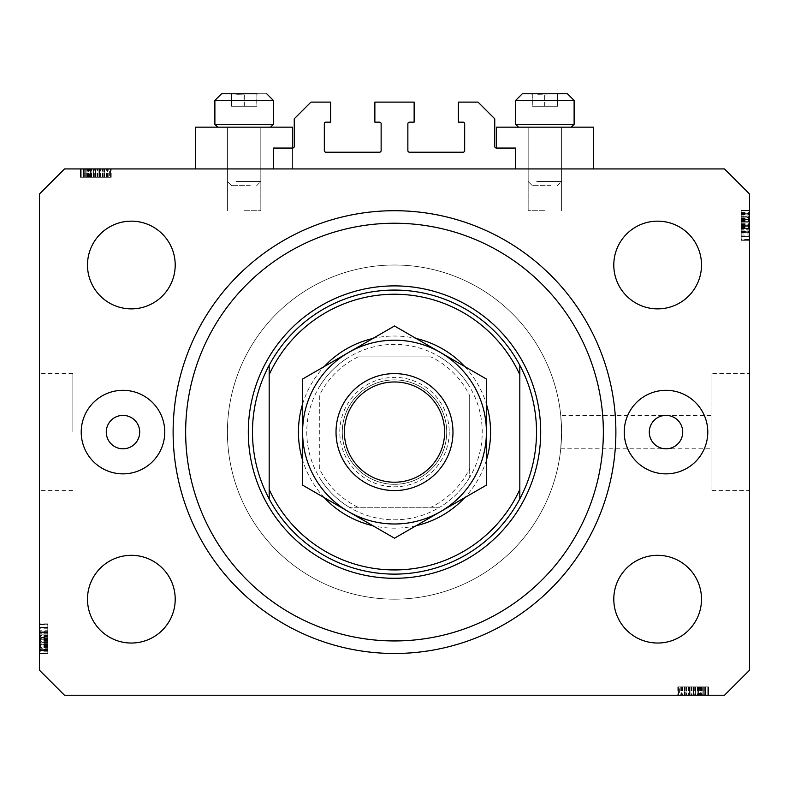 <?xml version="1.0" encoding="UTF-8"?>
<svg xmlns="http://www.w3.org/2000/svg" width="789" height="789" viewBox="0 0 789 789"><rect width="100%" height="100%" fill="white"/><g stroke="black" fill="none" stroke-linecap="round" stroke-linejoin="round"><path stroke-width="0.59" stroke-dasharray="3.94 2.96" d="M273.369 148.056L273.369 168.935L515.631 168.935L515.631 148.056L496.419 148.056A1.667 1.667 0 0 1 494.752 146.379L494.752 118.814L478.045 102.106L458.409 102.106L458.409 122.157L463.005 122.157A1.667 1.667 0 0 1 464.672 123.824L464.672 150.561A1.667 1.667 0 0 1 463.005 152.228L409.54 152.228A1.667 1.667 0 0 1 407.864 150.561L407.864 123.824A1.667 1.667 0 0 1 409.54 122.157L414.136 122.157L414.136 102.106L374.864 102.106L374.864 122.157L379.46 122.157A1.667 1.667 0 0 1 381.136 123.824L381.136 150.561A1.667 1.667 0 0 1 379.46 152.228L325.995 152.228A1.667 1.667 0 0 1 324.328 150.561L324.328 123.824A1.667 1.667 0 0 1 325.995 122.157L330.591 122.157L330.591 102.106L310.955 102.106L294.248 118.814L294.248 146.379A1.667 1.667 0 0 1 292.581 148.056L273.369 148.056M273.369 168.935L515.631 168.935M496.419 148.056L496.419 127.167L593.328 127.167L544.874 127.167L593.328 127.167L593.328 168.935L496.419 168.935L593.328 168.935M544.874 210.712L528.166 210.712L544.874 210.712M292.581 148.056L292.581 168.935L244.126 168.935L292.581 168.935L292.581 127.167L195.672 127.167L260.834 127.167L195.672 127.167L195.672 168.935L292.581 168.935L195.672 168.935M244.126 210.712L260.834 210.712L244.126 210.712M560.742 415.389L561.581 432.096A167.081 167.081 0 0 0 394.5 265.015A167.081 167.081 0 0 0 227.419 432.096A167.081 167.081 0 0 0 394.5 599.176A167.081 167.081 0 0 0 561.581 432.096A167.081 167.081 0 0 0 394.5 265.015A167.081 167.081 0 0 0 227.419 432.096A167.081 167.081 0 0 0 394.5 599.176A167.081 167.081 0 0 0 561.581 432.096L560.742 448.803L561.581 432.096L560.742 415.389L711.954 415.389L711.954 448.803L711.954 415.389M560.742 448.803L711.954 448.803M711.954 373.611L711.954 490.571L711.954 373.611L749.55 373.611L749.55 490.571L749.55 373.611M711.954 490.571L749.55 490.571M39.45 432.096L39.45 373.611L39.45 432.096M72.864 432.096L72.864 373.611L72.864 432.096M106.278 432.096A16.707 16.707 0 0 0 122.995 448.803A16.707 16.707 0 0 0 139.702 432.096A16.707 16.707 0 0 0 122.995 415.389A16.707 16.707 0 0 0 106.278 432.096M649.298 432.096A16.707 16.707 0 0 0 666.005 448.803A16.707 16.707 0 0 0 682.722 432.096A16.707 16.707 0 0 0 666.005 415.389A16.707 16.707 0 0 0 649.298 432.096M707.782 432.096A41.768 41.768 0 0 1 666.005 473.864A41.768 41.768 0 0 1 624.237 432.096A41.768 41.768 0 0 1 666.005 390.318A41.768 41.768 0 0 1 707.782 432.096M81.218 432.096A41.768 41.768 0 0 0 122.995 473.864A41.768 41.768 0 0 0 164.763 432.096A41.768 41.768 0 0 0 122.995 390.318A41.768 41.768 0 0 0 81.218 432.096M173.116 432.096A221.384 221.384 0 0 0 394.5 653.479A221.384 221.384 0 0 0 615.884 432.096A221.384 221.384 0 0 0 394.5 210.712A221.384 221.384 0 0 0 173.116 432.096A221.384 221.384 0 0 1 394.5 210.712A221.384 221.384 0 0 1 615.884 432.096A221.384 221.384 0 0 1 394.5 653.479A221.384 221.384 0 0 1 173.116 432.096A221.384 221.384 0 0 1 394.5 210.712A221.384 221.384 0 0 1 615.884 432.096A221.384 221.384 0 0 1 394.5 653.479A221.384 221.384 0 0 1 173.116 432.096M175.207 599.176A43.859 43.859 0 0 1 131.349 643.035A43.859 43.859 0 0 1 87.49 599.176A43.859 43.859 0 0 1 131.349 555.318A43.859 43.859 0 0 1 175.207 599.176M701.51 599.176A43.859 43.859 0 0 1 657.651 643.035A43.859 43.859 0 0 1 613.793 599.176A43.859 43.859 0 0 1 657.651 555.318A43.859 43.859 0 0 1 701.51 599.176M701.51 265.015A43.859 43.859 0 0 1 657.651 308.874A43.859 43.859 0 0 1 613.793 265.015A43.859 43.859 0 0 1 657.651 221.157A43.859 43.859 0 0 1 701.51 265.015M175.207 265.015A43.859 43.859 0 0 1 131.349 308.874A43.859 43.859 0 0 1 87.49 265.015A43.859 43.859 0 0 1 131.349 221.157A43.859 43.859 0 0 1 175.207 265.015M684.822 695.247L707.782 695.247L678.54 695.247L707.782 695.247L684.822 695.247L684.822 686.894L707.782 686.894L707.782 695.247L677.79 695.247L708.532 695.247L677.79 695.247L708.532 695.247L677.79 695.247L708.532 695.247L678.54 695.247L707.782 695.247L678.54 695.247L707.782 695.247L678.54 695.247L707.782 695.247L698.403 695.247L707.782 695.247L707.782 686.894L686.41 686.894L686.41 695.247L686.41 686.894L689.556 686.894L689.556 695.247L689.556 686.894L697.151 686.894L697.151 695.247L708.157 695.247L697.151 695.247L697.151 686.894L708.157 686.894L708.157 695.247L686.035 695.247L708.157 695.247L708.157 686.894L705.721 686.894L705.721 695.247L705.721 686.894L703.285 686.894L703.285 695.247L703.285 686.894L708.157 686.894L689.576 686.894L689.576 695.247M64.511 695.247L724.489 695.247L749.55 670.186L749.55 194.005L724.489 168.935L64.511 168.935L39.45 194.005L39.45 670.186L64.511 695.247M689.576 686.894L708.157 686.894L703.285 686.894L708.157 686.894L703.285 686.894L705.721 686.894L703.285 686.894L705.534 686.894L705.534 695.247L678.54 695.247L708.532 695.247L680.789 695.247L705.534 695.247L680.789 695.247L705.534 695.247L705.534 686.894L697.17 686.894L705.534 686.894L705.534 695.247L705.534 686.894L702.092 686.894L702.092 695.247M104.178 168.935L81.218 168.935L110.46 168.935L81.218 168.935L104.178 168.935L104.178 177.288L81.218 177.288L81.218 168.935L111.21 168.935L80.468 168.935L111.21 168.935L80.468 168.935L111.21 168.935L80.468 168.935L110.46 168.935L81.218 168.935L110.46 168.935L81.218 168.935L110.46 168.935L81.218 168.935L90.597 168.935L81.218 168.935L81.218 177.288L102.59 177.288L102.59 168.935L102.59 177.288L99.444 177.288L99.444 168.935L99.444 177.288L91.849 177.288L91.849 168.935L80.843 168.935L91.849 168.935L91.849 177.288L80.843 177.288L80.843 168.935L102.965 168.935L80.843 168.935L80.843 177.288L83.279 177.288L83.279 168.935L83.279 177.288L85.715 177.288L85.715 168.935L85.715 177.288L80.843 177.288L99.424 177.288L99.424 168.935M99.424 177.288L80.843 177.288L85.715 177.288L80.843 177.288L85.715 177.288L83.279 177.288L85.715 177.288L83.466 177.288L83.466 168.935L110.46 168.935L80.468 168.935L108.211 168.935L83.466 168.935L108.211 168.935L83.466 168.935L83.466 177.288L91.83 177.288L83.466 177.288L83.466 168.935L83.466 177.288L86.908 177.288L86.908 168.935M749.55 233.988L749.55 210.712L749.55 239.945L749.55 210.712L749.55 233.988L741.196 233.988L741.196 210.712L749.55 210.712L749.55 240.329L749.55 210.328L749.55 240.329L749.55 210.328L749.55 240.329L749.55 210.328L749.55 239.945L749.55 210.712L749.55 239.945L749.55 239.412L741.196 239.412L741.196 225.486L749.55 225.486M741.196 217.547L741.196 232.351L741.196 210.328L741.196 217.162L749.55 217.192L749.55 210.328L749.55 232.351L749.55 217.192L741.196 217.162L749.55 217.547M741.196 228.179L741.196 210.712L741.196 239.945L741.196 219.293L749.55 219.273L749.55 210.712L749.55 239.945L749.55 214.125L749.55 236.532L749.55 214.125L749.55 219.273L741.196 219.293L741.196 210.712L749.55 210.712L749.55 239.945L749.55 210.328L749.55 239.945L741.196 239.945L749.55 239.945L741.196 239.945L741.196 210.712L741.196 214.884L749.55 214.884L741.196 214.884L741.196 210.712L749.55 210.712L741.196 210.712L741.196 214.884L749.55 214.884L741.196 214.884L741.196 210.712L749.55 210.712L741.196 210.712L741.196 231.976L749.55 231.976L741.196 231.976L741.196 228.583L749.55 228.583L741.196 228.554L741.196 232.351L749.55 232.351L741.196 232.351L741.196 231.216L749.55 231.216L741.196 231.216L741.196 228.179L749.55 228.179M39.45 630.204L39.45 653.479L39.45 624.237L39.45 653.479L39.45 630.204L47.804 630.204L47.804 653.479L39.45 653.479L39.45 623.862L39.45 653.854L39.45 623.862L39.45 653.854L39.45 623.862L39.45 653.854L39.45 624.237L39.45 653.479L39.45 624.237L39.45 624.78L47.804 624.78L47.804 638.696L39.45 638.696M39.45 647L39.45 631.831L39.45 647L47.804 647L47.804 653.854L39.45 653.854L39.45 624.237L39.45 653.479L39.45 624.237L39.45 653.479L47.804 653.479L47.804 649.298L39.45 649.298L47.804 649.298L47.804 653.479L39.45 653.479L47.804 653.479L47.804 649.298L39.45 649.298L47.804 649.298L47.804 653.479L39.45 653.479L47.804 653.479L47.804 632.216L39.45 632.216L47.804 632.216L47.804 635.609L39.45 635.609M47.804 635.609L47.804 653.479L47.804 624.237L39.45 624.237L39.45 653.854L47.804 653.854L47.804 642.848L39.45 642.848L39.45 634.869L39.45 650.817L39.45 642.838L47.804 642.838L47.804 631.831L39.45 631.831L47.804 631.831L47.804 642.621L39.45 642.621M47.804 642.621L47.804 653.854L47.804 647.019L39.45 647.019M47.804 642.838L47.804 650.817L47.804 642.838L39.45 642.838M47.804 647.019L47.804 634.869L39.45 634.869L47.804 634.869L47.804 637.473L39.45 637.473M47.804 650.817L39.45 650.817L47.804 650.817M47.804 637.473L47.804 623.862L47.804 632.975L39.45 632.975L47.804 632.975L47.804 627.275L47.804 650.442L47.804 627.275L39.45 627.275L39.45 650.442L39.45 627.275L39.45 650.442L39.45 627.275L47.804 627.275L47.804 639.287L39.45 639.287L47.804 639.287L47.804 650.442L39.45 650.442L47.804 650.442L47.804 638.794L39.45 638.794L47.804 638.794L47.804 632.186L39.45 632.186L47.804 632.186L47.804 627.275L39.45 627.275M47.804 636.013L39.45 636.013M47.804 635.628L39.45 635.628M47.804 638.114L39.45 638.114M47.804 642.453L39.45 642.453M47.804 638.696L47.804 653.479L39.45 653.479L47.804 653.479L47.804 649.298L39.45 649.298L47.804 649.298L47.804 653.479L39.45 653.479L47.804 653.479L39.45 653.479L47.804 653.479L47.804 644.741L39.45 644.741L47.804 644.741L47.804 653.479L39.45 653.479L47.804 653.479L47.804 624.237L39.45 624.237L47.804 624.237L47.804 653.479L39.45 653.479L47.804 653.479L47.804 624.237L39.45 624.237L47.804 624.237L47.804 624.78L47.804 624.237L39.45 624.237L47.804 624.237L47.804 631.594L39.45 631.594M47.804 646.645L39.45 646.645M47.804 647.522L39.45 647.522L47.804 647.542L47.804 624.237L39.45 624.237L47.804 624.237L47.804 650.057L47.804 627.659L47.804 650.057L39.45 650.057L39.45 627.659L39.45 650.057L39.45 639.81L39.45 650.057L47.804 650.057L47.804 644.919L39.45 644.889L47.804 644.919L47.804 653.479L39.45 653.479L47.804 653.479L47.804 624.237L39.45 624.237L47.804 624.237L47.804 653.479L39.45 653.479L47.804 653.479L47.804 624.237L39.45 624.237L47.804 624.237L47.804 647.542M47.804 645.589L39.45 645.589M47.804 631.831L47.804 637.906L39.45 637.897L47.804 637.906L47.804 631.831L39.45 631.831M47.804 638.291L39.45 638.291M47.804 631.594L47.804 653.854L47.804 623.862L47.804 653.854L47.804 639.248L39.45 639.238L47.804 639.248L47.804 647M47.804 627.285L47.804 641.329L47.804 627.285L39.45 627.285L39.45 641.329L39.45 627.285L39.45 641.329L39.45 627.285L47.804 627.285L47.804 632.817L39.45 632.817L47.804 632.817L47.804 641.329L39.45 641.329L47.804 641.329L47.804 627.285M47.804 627.659L39.45 627.659L39.45 636.388L39.45 627.659L47.804 627.659L47.804 636.388L47.804 627.659L39.45 627.659L47.804 627.659M47.804 628.241L39.45 628.241M47.804 638.656L39.45 638.656M47.804 645.796L39.45 645.796M47.804 649.268L39.45 649.268L47.804 649.268M47.804 623.862L39.45 623.862M47.804 638.883L39.45 638.883L47.804 638.883M47.804 649.386L39.45 649.386L47.804 649.386M47.804 627.275L47.804 653.854L39.45 653.854L47.804 653.854L39.45 653.854L47.804 653.854L47.804 643.982L39.45 643.982M47.804 637.719L39.45 637.719M47.804 639.81L39.45 639.81M47.804 636.388L39.45 636.388M47.804 632.068L39.45 632.068M47.804 636.112L39.45 636.112M47.804 650.057L39.45 650.057M47.804 649.692L39.45 649.692M47.804 639.248L39.45 639.248M47.804 643.982L47.804 624.237L39.45 624.237L47.804 624.237L47.804 653.479L39.45 653.479L47.804 653.479L47.804 630.204M47.804 643.607L39.45 643.607M47.804 648.233L47.804 624.237L47.804 653.854L47.804 624.237L47.804 653.479L47.804 644.366L47.804 650.442L39.45 650.442L47.804 650.442L47.804 648.233L39.45 648.233M47.804 645.432L39.45 645.451M47.804 631.871L39.45 631.871M47.804 632.591L39.45 632.591M47.804 631.94L39.45 631.94M47.804 634.908L39.45 634.908M47.804 638.36L39.45 638.36M47.804 645.343L39.45 645.343M47.804 653.479L39.45 653.479L47.804 653.479M47.804 624.237L39.45 624.237L47.804 624.237M47.804 644.741L39.45 644.741M47.804 641.329L39.45 641.329L47.804 641.329M47.804 651.793L39.45 651.793M47.804 644.366L39.45 644.366M47.804 644.08L39.45 644.08M741.196 224.944L741.196 240.329L741.196 210.328L749.55 210.328L741.196 210.328L749.55 210.328L741.196 210.328L741.196 214.914L749.55 214.884L741.196 214.884L741.196 210.712L749.55 210.712L741.196 210.712L741.196 214.884L749.55 214.914L741.196 214.914L741.196 224.944L749.55 224.954L741.196 224.944L741.196 240.329L749.55 240.329L741.196 240.329L741.196 225.299L749.55 225.299L741.196 225.299L741.196 214.795L749.55 214.795L741.196 214.795L741.196 210.328L741.196 224.944L749.55 224.944M741.196 221.344L749.55 221.344L749.55 229.313L749.55 213.365L749.55 221.354L741.196 221.354L749.55 221.354M741.196 221.561L749.55 221.561M741.196 225.486L741.196 240.329L741.196 213.75L741.196 236.907L741.196 213.75L741.196 236.907L741.196 222.863L741.196 236.907L741.196 229.283L749.55 229.283M741.196 213.365L749.55 213.365L741.196 213.365M741.196 226.078L749.55 226.078M741.196 221.729L749.55 221.729M741.196 216.669L749.55 216.669M741.196 218.592L749.55 218.592M741.196 232.351L741.196 226.275L749.55 226.295L741.196 226.275L741.196 232.351L749.55 232.351M741.196 225.901L749.55 225.901M741.196 226.719L749.55 226.719M741.196 229.283L741.196 210.328L741.196 239.945L741.196 210.712L749.55 210.712L741.196 210.712L749.55 210.712L741.196 210.712L749.55 210.712L741.196 210.712L749.55 210.712L741.196 210.712L741.196 239.945L749.55 239.945L741.196 239.945L741.196 239.412L741.196 239.945L749.55 239.945L741.196 239.945L749.55 239.945L741.196 239.945L749.55 239.945L741.196 239.945L741.196 210.712L749.55 210.712L741.196 210.712L741.196 239.945L749.55 239.945L741.196 239.945L741.196 216.64L749.55 216.64M741.196 216.64L741.196 239.945L741.196 210.712L749.55 210.712L741.196 210.712L741.196 219.441L749.55 219.441L741.196 219.441L749.55 219.441L741.196 219.441L741.196 210.712L749.55 210.712L741.196 210.712L741.196 239.945L749.55 239.945L741.196 239.945L749.55 239.945L741.196 239.945L741.196 210.712L749.55 210.712L741.196 210.712L741.196 233.988M749.55 231.364L749.55 213.75L749.55 236.907L749.55 213.75L749.55 236.907L749.55 231.364L741.196 231.364L741.196 222.863L749.55 222.863L741.196 222.863L741.196 236.907L749.55 236.907L741.196 236.907L749.55 236.907L741.196 236.907L741.196 231.364L749.55 231.364M741.196 236.532L749.55 236.532L749.55 227.794L749.55 236.532L741.196 236.532L741.196 227.794L741.196 236.532L749.55 236.532L741.196 236.532M741.196 214.125L749.55 214.125M741.196 235.95L749.55 235.95M741.196 225.536L749.55 225.536M741.196 218.385L749.55 218.385M741.196 224.895L749.55 224.895L741.196 224.895M741.196 231.996L749.55 231.996L741.196 231.996M741.196 225.388L749.55 225.388L741.196 225.388M741.196 215.959L741.196 239.945L741.196 210.328L741.196 219.825L741.196 213.75L749.55 213.75L741.196 213.75L749.55 213.75L741.196 213.75L741.196 215.959L749.55 215.959M741.196 232.597L749.55 232.597M741.196 226.473L749.55 226.473M741.196 224.382L749.55 224.382M741.196 227.794L749.55 227.794M741.196 232.114L749.55 232.114M741.196 228.08L749.55 228.08M741.196 214.5L749.55 214.5M741.196 210.328L749.55 210.328L741.196 210.328M741.196 220.2L749.55 220.2M741.196 220.585L749.55 220.585M741.196 218.75L749.55 218.74M741.196 232.321L749.55 232.321M741.196 240.329L749.55 240.329M741.196 231.591L749.55 231.591M741.196 232.252L749.55 232.252M741.196 225.832L749.55 225.832M741.196 218.849L749.55 218.849M741.196 210.712L749.55 210.712L741.196 210.712M741.196 222.863L749.55 222.863L741.196 222.863M741.196 236.907L749.55 236.907M741.196 212.399L749.55 212.399M741.196 219.441L749.55 219.441M741.196 219.825L749.55 219.825M741.196 239.945L749.55 239.945L741.196 239.945M741.196 220.101L749.55 220.101M86.908 177.288L102.965 177.288L102.965 168.935L102.965 177.288L99.444 177.288L102.965 177.288L102.965 168.935M91.83 177.288L91.83 168.935L91.83 177.288M102.965 177.288L98.092 177.288L100.341 177.288L100.341 168.935L100.341 177.288L95.735 177.288L95.735 168.935L95.716 177.288L81.218 177.288L81.218 168.935L81.218 177.288L90.597 177.288L90.597 168.935L90.597 177.288L81.218 177.288L81.218 168.935L81.218 177.288L110.46 177.288L110.46 168.935L110.46 177.288L81.218 177.288L81.218 168.935L81.218 177.288L110.46 177.288L110.46 168.935L110.46 177.288L109.405 177.288L109.405 168.935M83.279 177.288L83.279 168.935L83.279 177.288M80.843 177.288L80.843 168.935M102.235 177.288L102.235 168.935M104.385 177.288L80.468 177.288L111.21 177.288L80.468 177.288L111.21 177.288L80.468 177.288L99.937 177.288L99.956 168.935L99.937 177.288L104.385 177.288L104.385 168.935M85.715 177.288L85.715 168.935L85.715 177.288M99.927 177.288L99.927 168.935M109.405 177.288L95.469 177.288L107.462 177.288L98.092 177.288L98.092 168.935L84.216 168.935L107.462 168.935L98.092 168.935L98.092 177.288L107.462 177.288L84.216 177.288L95.479 177.288L95.469 168.935L95.479 177.288L81.218 177.288L81.218 168.935L81.218 177.288L110.46 177.288L110.46 168.935L110.46 177.288L103.211 177.288L103.211 168.935M100.341 177.288L100.341 168.935M97.461 177.288L97.461 168.935M95.528 177.288L95.528 168.935M93.319 177.288L93.319 168.935M90.321 177.288L90.321 168.935M87.017 177.288L87.017 168.935M83.742 177.288L83.742 168.935M88.95 177.288L88.95 168.935M91.149 177.288L91.149 168.935M94.069 177.288L94.069 168.935M97.353 177.288L97.353 168.935M104.759 177.288L93.595 177.288L104.759 177.288L104.759 168.935L93.595 168.935L104.759 168.935L93.595 168.935L104.759 168.935L104.759 177.288L93.595 177.288L93.595 168.935L93.595 177.288L104.759 177.288M107.462 177.288L107.462 168.935L107.462 177.288M103.211 177.288L84.216 177.288L84.216 168.935L95.094 168.935L84.216 168.935L84.216 177.288L89.522 177.288L89.522 168.935L89.522 177.288L81.218 177.288L81.218 168.935L81.218 177.288L110.46 177.288L110.46 168.935L110.46 177.288L87.421 177.288L87.421 168.935L87.451 177.288L110.46 177.288L110.46 168.935L110.46 177.288L81.218 177.288L81.218 168.935L81.218 177.288L110.46 177.288L110.46 168.935L110.46 177.288L87.451 177.288L110.46 177.288L110.46 168.935L110.46 177.288L81.218 177.288L81.218 168.935L81.218 177.288L104.178 177.288M106.643 177.288L106.643 168.935M84.965 177.288L84.965 168.935M111.21 177.288L111.21 168.935M95.854 177.288L95.854 168.935L95.854 177.288M83.841 177.288L110.46 177.288L80.468 177.288L80.468 168.935L80.468 177.288L80.468 168.935L80.468 177.288L83.841 177.288L83.841 168.935M108.211 177.288L108.211 168.935M95.725 177.288L95.725 168.935M96.998 177.288L96.998 168.935M103.162 177.288L103.162 168.935M98.092 177.288L98.092 168.935M95.094 177.288L95.094 168.935L95.094 177.288M94.749 177.288L94.749 168.935M84.216 177.288L84.216 168.935M86.859 177.288L86.859 168.935M88.338 177.288L88.338 168.935M83.466 177.288L83.466 168.935L83.466 177.288M88.427 177.288L88.427 168.935L88.398 177.288M91.297 177.288L91.297 168.935M106.259 177.288L106.259 168.935M104.464 177.288L104.464 168.935M104.513 177.288L104.513 168.935M100.736 177.288L100.736 168.935M97.816 177.288L97.816 168.935M88.388 177.288L88.388 168.935M110.46 177.288L110.46 168.935L110.46 177.288M81.218 177.288L81.218 168.935L81.218 177.288L90.597 177.288L90.597 168.935L90.597 177.288L81.218 177.288L81.218 168.935L81.218 177.288M93.595 177.288L93.595 168.935L93.595 177.288M86.09 177.288L86.09 168.935M83.89 177.288L83.89 168.935M702.092 686.894L686.035 686.894L686.035 695.247L686.035 686.894L689.556 686.894L686.035 686.894L686.035 695.247M697.17 686.894L697.17 695.247L697.17 686.894M686.035 686.894L690.908 686.894L688.659 686.894L688.659 695.247L688.659 686.894L693.265 686.894L693.265 695.247L693.284 686.894L707.782 686.894L707.782 695.247L707.782 686.894L698.403 686.894L698.403 695.247L698.403 686.894L707.782 686.894L707.782 695.247L707.782 686.894L678.54 686.894L678.54 695.247L678.54 686.894L707.782 686.894L707.782 695.247L707.782 686.894L678.54 686.894L678.54 695.247L678.54 686.894L679.595 686.894L679.595 695.247M705.721 686.894L705.721 695.247L705.721 686.894M708.157 686.894L708.157 695.247M686.765 686.894L686.765 695.247M684.615 686.894L708.532 686.894L677.79 686.894L708.532 686.894L677.79 686.894L708.532 686.894L689.063 686.894L689.044 695.247L689.063 686.894L684.615 686.894L684.615 695.247M703.285 686.894L703.285 695.247L703.285 686.894M689.073 686.894L689.073 695.247M679.595 686.894L693.531 686.894L681.538 686.894L690.908 686.894L690.908 695.247L704.784 695.247L681.538 695.247L690.908 695.247L690.908 686.894L681.538 686.894L704.784 686.894L693.521 686.894L693.531 695.247L693.521 686.894L707.782 686.894L707.782 695.247L707.782 686.894L678.54 686.894L678.54 695.247L678.54 686.894L685.789 686.894L685.789 695.247M688.659 686.894L688.659 695.247M691.539 686.894L691.539 695.247M693.472 686.894L693.472 695.247M695.681 686.894L695.681 695.247M698.679 686.894L698.679 695.247M701.983 686.894L701.983 695.247M705.258 686.894L705.258 695.247M700.05 686.894L700.05 695.247M697.851 686.894L697.851 695.247M694.931 686.894L694.931 695.247M691.647 686.894L691.647 695.247M684.241 686.894L695.405 686.894L684.241 686.894L684.241 695.247L695.405 695.247L684.241 695.247L695.405 695.247L684.241 695.247L684.241 686.894L695.405 686.894L695.405 695.247L695.405 686.894L684.241 686.894M681.538 686.894L681.538 695.247L681.538 686.894M685.789 686.894L704.784 686.894L704.784 695.247L693.906 695.247L704.784 695.247L704.784 686.894L699.478 686.894L699.478 695.247L699.478 686.894L707.782 686.894L707.782 695.247L707.782 686.894L678.54 686.894L678.54 695.247L678.54 686.894L701.579 686.894L701.579 695.247L701.549 686.894L678.54 686.894L678.54 695.247L678.54 686.894L707.782 686.894L707.782 695.247L707.782 686.894L678.54 686.894L678.54 695.247L678.54 686.894L701.549 686.894L678.54 686.894L678.54 695.247L678.54 686.894L707.782 686.894L707.782 695.247L707.782 686.894L684.822 686.894M682.357 686.894L682.357 695.247M704.035 686.894L704.035 695.247M677.79 686.894L677.79 695.247M693.146 686.894L693.146 695.247L693.146 686.894M705.159 686.894L678.54 686.894L708.532 686.894L708.532 695.247L708.532 686.894L708.532 695.247L708.532 686.894L705.159 686.894L705.159 695.247M680.789 686.894L680.789 695.247M693.275 686.894L693.275 695.247M692.002 686.894L692.002 695.247M685.838 686.894L685.838 695.247M690.908 686.894L690.908 695.247M693.906 686.894L693.906 695.247L693.906 686.894M694.251 686.894L694.251 695.247M704.784 686.894L704.784 695.247M702.141 686.894L702.141 695.247M700.662 686.894L700.662 695.247M705.534 686.894L705.534 695.247L705.534 686.894M700.573 686.894L700.573 695.247L700.602 686.894M697.703 686.894L697.703 695.247M682.741 686.894L682.741 695.247M684.536 686.894L684.536 695.247M684.487 686.894L684.487 695.247M688.264 686.894L688.264 695.247M691.184 686.894L691.184 695.247M700.612 686.894L700.612 695.247M678.54 686.894L678.54 695.247L678.54 686.894M707.782 686.894L707.782 695.247L707.782 686.894L698.403 686.894L698.403 695.247L698.403 686.894L707.782 686.894L707.782 695.247L707.782 686.894M695.405 686.894L695.405 695.247L695.405 686.894M702.91 686.894L702.91 695.247M705.11 686.894L705.11 695.247M236.976 93.753L258.743 93.753L229.51 93.753L256.879 93.753L231.374 93.753L237.933 94.315L256.879 93.753L236.976 93.753M250.251 185.652L231.591 185.652L250.251 185.652M235.96 181.47L260.834 181.47L235.96 181.47M252.293 127.167L227.419 127.167L252.293 127.167M257.027 127.167L217.725 127.167L257.027 127.167M229.836 124.327L273.369 124.327L229.836 124.327M221.571 93.753L266.682 93.753L229.51 93.753L258.743 93.753L243.939 93.753L243.939 106.278L256.879 106.278L231.374 106.278L231.374 93.753L237.933 94.315L256.879 93.753L256.691 106.278L243.939 106.278L243.939 93.753M231.562 93.753L231.562 106.278L231.374 93.753L231.374 106.278L256.879 106.278L256.879 93.753M244.314 106.278L244.314 93.753L244.314 106.278M537.733 93.753L559.49 93.753L530.257 93.753L557.626 93.753L532.121 93.753L538.69 94.315L557.626 93.753L537.733 93.753M550.998 185.652L532.338 185.652L550.998 185.652M536.707 181.47L561.581 181.47L536.707 181.47M553.04 127.167L528.166 127.167L553.04 127.167M557.774 127.167L518.472 127.167L557.774 127.167M530.583 124.327L574.116 124.327L530.583 124.327M522.318 93.753L567.429 93.753M532.309 93.753L532.309 106.278L532.309 93.753L532.121 106.278L557.626 106.278L532.121 106.278L545.061 106.278L545.061 93.753L559.49 93.753L544.686 93.753L544.686 106.278L532.121 106.278L532.121 93.753L538.69 94.315L545.061 93.753L545.061 106.278L557.626 106.278L557.626 93.753L557.438 106.278L544.686 106.278L544.686 93.753M574.116 124.327L515.631 124.327L515.631 100.44L574.116 100.44L515.631 100.44L574.116 100.44L574.116 124.327L571.275 127.167M557.626 93.753L557.438 106.278L557.626 93.753M273.369 124.327L214.884 124.327L214.884 100.44L273.369 100.44L214.884 100.44L273.369 100.44L273.369 124.327L270.528 127.167M486.399 460.115A96.071 96.071 0 0 1 464.711 497.672M416.178 525.691A96.071 96.071 0 0 1 372.822 525.691M324.289 497.672A96.071 96.071 0 0 1 302.601 460.115M302.601 485.146L348.551 511.676L302.601 485.146L302.601 432.096A91.899 91.899 0 0 0 394.5 523.985A91.899 91.899 0 0 0 486.399 432.096A91.899 91.899 0 0 0 394.5 340.197A91.899 91.899 0 0 0 302.601 432.096A91.899 91.899 0 0 0 394.5 523.985A91.899 91.899 0 0 0 486.399 432.096A91.899 91.899 0 0 0 394.5 340.197A91.899 91.899 0 0 0 302.601 432.096A91.899 91.899 0 0 1 394.5 340.197A91.899 91.899 0 0 1 486.399 432.096A91.899 91.899 0 0 0 394.5 340.197A91.899 91.899 0 0 0 302.601 432.096A91.899 91.899 0 0 0 394.5 523.985A91.899 91.899 0 0 0 486.399 432.096A91.899 91.899 0 0 1 394.5 523.985A91.899 91.899 0 0 1 302.601 432.096L302.601 379.036L394.5 325.985L440.449 352.505L394.5 325.985L348.551 352.505A91.899 91.899 0 0 0 348.551 511.676L302.601 485.146L302.601 432.096A91.899 91.899 0 0 0 440.449 511.676L394.5 538.206L440.449 511.676A91.899 91.899 0 0 0 486.399 432.096L486.399 485.146L440.449 511.676A91.899 91.899 0 0 0 440.449 352.505L486.399 379.036L440.449 352.505A91.899 91.899 0 0 0 348.551 352.505L394.5 325.985L440.449 352.505A91.899 91.899 0 0 0 302.601 432.096L302.601 379.036M252.48 432.096A142.02 142.02 0 0 0 394.5 574.116A142.02 142.02 0 0 0 536.52 432.096A142.02 142.02 0 0 0 394.5 290.076A142.02 142.02 0 0 0 252.48 432.096A142.02 142.02 0 0 1 394.5 290.076A142.02 142.02 0 0 1 536.52 432.096M302.601 404.076A96.071 96.071 0 0 1 324.289 366.52M372.822 338.501A96.071 96.071 0 0 1 416.178 338.501M464.711 366.52A96.071 96.071 0 0 1 486.399 404.076M519.813 374.667L519.813 489.515M269.187 374.667L269.187 489.515M449.217 432.096A54.717 54.717 0 0 1 394.5 486.813A54.717 54.717 0 0 1 339.783 432.096A54.717 54.717 0 0 1 394.5 377.379A54.717 54.717 0 0 1 449.217 432.096M342.288 432.096A52.212 52.212 0 0 0 394.5 484.308A52.212 52.212 0 0 0 446.712 432.096A52.212 52.212 0 0 0 394.5 379.884A52.212 52.212 0 0 0 342.288 432.096A52.212 52.212 0 0 0 394.5 484.308A52.212 52.212 0 0 0 446.712 432.096A52.212 52.212 0 0 0 394.5 379.884A52.212 52.212 0 0 0 342.288 432.096M469.692 468.508L469.692 477.276A87.717 87.717 0 0 0 349.32 356.904A87.717 87.717 0 0 0 349.32 507.278L439.68 507.278A87.717 87.717 0 0 0 469.692 477.276L469.692 395.683A83.545 83.545 0 0 0 430.912 356.904L358.088 356.904A83.545 83.545 0 0 0 319.308 395.683L319.308 468.508A83.545 83.545 0 0 0 358.088 507.278L430.912 507.278A83.545 83.545 0 0 0 469.692 468.508L469.692 395.683M561.581 432.096A167.081 167.081 0 0 0 394.5 265.015A167.081 167.081 0 0 0 227.419 432.096A167.081 167.081 0 0 0 394.5 599.176A167.081 167.081 0 0 0 561.581 432.096A167.081 167.081 0 0 0 394.5 265.015A167.081 167.081 0 0 0 227.419 432.096A167.081 167.081 0 0 0 394.5 599.176A167.081 167.081 0 0 0 561.581 432.096M358.088 507.278L349.32 507.278A87.717 87.717 0 0 0 439.68 507.278L430.912 507.278M319.308 395.683L319.308 468.508M430.912 356.904L358.088 356.904M349.32 507.278A87.717 87.717 0 0 1 319.308 477.276A87.717 87.717 0 0 0 349.32 507.278M469.692 477.276A87.717 87.717 0 0 1 439.68 507.278A87.717 87.717 0 0 0 469.692 477.276M439.68 356.904A87.717 87.717 0 0 1 469.692 386.916A87.717 87.717 0 0 0 439.68 356.904M319.308 386.916A87.717 87.717 0 0 1 349.32 356.904A87.717 87.717 0 0 0 319.308 386.916M444.621 432.096A50.121 50.121 0 0 0 394.5 381.965A50.121 50.121 0 0 0 344.379 432.096A50.121 50.121 0 0 0 394.5 482.217A50.121 50.121 0 0 0 444.621 432.096A50.121 50.121 0 0 0 394.5 381.965A50.121 50.121 0 0 0 344.379 432.096A50.121 50.121 0 0 0 394.5 482.217A50.121 50.121 0 0 0 444.621 432.096A50.121 50.121 0 0 0 394.5 381.965A50.121 50.121 0 0 0 344.379 432.096M452.975 432.096A58.475 58.475 0 0 0 394.5 373.611A58.475 58.475 0 0 0 336.025 432.096A58.475 58.475 0 0 0 394.5 490.571A58.475 58.475 0 0 0 452.975 432.096A58.475 58.475 0 0 1 394.5 490.571A58.475 58.475 0 0 1 336.025 432.096A58.475 58.475 0 0 1 394.5 373.611A58.475 58.475 0 0 1 452.975 432.096M486.399 379.036L486.399 432.096A91.899 91.899 0 0 0 440.449 352.505L486.399 379.036L486.399 485.146M348.551 511.676A91.899 91.899 0 0 0 440.449 511.676L394.5 538.206L348.551 511.676M47.804 644.416L39.45 644.416M47.804 640.451L39.45 640.451M47.804 633.291L39.45 633.291L47.804 633.291M47.804 639.899L39.45 639.899M47.804 636.851L39.45 636.851M47.804 644.317L39.45 644.317M741.196 219.766L749.55 219.766M741.196 223.731L749.55 223.731M741.196 230.891L749.55 230.891L741.196 230.891M741.196 224.283L749.55 224.283M741.196 227.331L749.55 227.331M741.196 219.875L749.55 219.875M95.962 177.288L95.962 168.935M91.011 177.288L91.011 168.935M90.715 177.288L90.715 168.935M693.038 686.894L693.038 695.247M697.989 686.894L697.989 695.247M698.285 686.894L698.285 695.247M528.166 210.712L528.166 127.167L528.166 210.712M227.419 210.712L227.419 127.167L227.419 210.712M72.864 490.571L39.45 490.571M72.864 373.611L39.45 373.611M260.834 210.712L260.834 127.167L260.834 210.712M561.581 210.712L561.581 127.167L561.581 210.712M256.662 185.652L260.834 181.47L260.834 127.167L260.834 181.47L256.662 185.652M217.725 127.167L214.884 124.327M227.419 181.47L227.419 127.167L227.419 181.47L231.591 185.652L227.419 181.47M256.79 94.315L258.743 93.753L256.79 94.315M231.463 94.315L229.51 93.753L231.463 94.315M557.409 185.652L561.581 181.47L561.581 127.167L561.581 181.47L557.409 185.652M518.472 127.167L515.631 124.327M528.166 181.47L528.166 127.167L528.166 181.47L532.338 185.652L528.166 181.47M557.537 94.315L559.49 93.753L557.537 94.315M532.21 94.315L530.257 93.753L532.21 94.315"/><path stroke-width="1.18" d="M515.631 168.935L515.631 148.056L496.419 148.056A1.667 1.667 0 0 1 494.752 146.379L494.752 118.814L478.045 102.106L458.409 102.106L458.409 122.157L463.005 122.157A1.667 1.667 0 0 1 464.672 123.824L464.672 150.561A1.667 1.667 0 0 1 463.005 152.228L409.54 152.228A1.667 1.667 0 0 1 407.864 150.561L407.864 123.824A1.667 1.667 0 0 1 409.54 122.157L414.136 122.157L414.136 102.106L374.864 102.106L374.864 122.157L379.46 122.157A1.667 1.667 0 0 1 381.136 123.824L381.136 150.561A1.667 1.667 0 0 1 379.46 152.228L325.995 152.228A1.667 1.667 0 0 1 324.328 150.561L324.328 123.824A1.667 1.667 0 0 1 325.995 122.157L330.591 122.157L330.591 102.106L310.955 102.106L294.248 118.814L294.248 146.379A1.667 1.667 0 0 1 292.581 148.056L273.369 148.056L273.369 168.935M593.328 168.935L593.328 127.167L496.419 127.167L496.419 148.056M195.672 168.935L195.672 127.167L292.581 127.167L292.581 148.056M106.278 432.096A16.707 16.707 0 0 0 122.995 448.803A16.707 16.707 0 0 0 139.702 432.096A16.707 16.707 0 0 0 122.995 415.389A16.707 16.707 0 0 0 106.278 432.096M649.298 432.096A16.707 16.707 0 0 0 666.005 448.803A16.707 16.707 0 0 0 682.722 432.096A16.707 16.707 0 0 0 666.005 415.389A16.707 16.707 0 0 0 649.298 432.096M707.782 432.096A41.768 41.768 0 0 1 666.005 473.864A41.768 41.768 0 0 1 624.237 432.096A41.768 41.768 0 0 1 666.005 390.318A41.768 41.768 0 0 1 707.782 432.096M81.218 432.096A41.768 41.768 0 0 0 122.995 473.864A41.768 41.768 0 0 0 164.763 432.096A41.768 41.768 0 0 0 122.995 390.318A41.768 41.768 0 0 0 81.218 432.096M173.116 432.096A221.384 221.384 0 0 0 394.5 653.479A221.384 221.384 0 0 0 615.884 432.096A221.384 221.384 0 0 0 394.5 210.712A221.384 221.384 0 0 0 173.116 432.096M87.49 599.176A43.859 43.859 0 0 0 131.349 643.035A43.859 43.859 0 0 0 175.207 599.176A43.859 43.859 0 0 0 131.349 555.318A43.859 43.859 0 0 0 87.49 599.176M613.793 599.176A43.859 43.859 0 0 0 657.651 643.035A43.859 43.859 0 0 0 701.51 599.176A43.859 43.859 0 0 0 657.651 555.318A43.859 43.859 0 0 0 613.793 599.176M613.793 265.015A43.859 43.859 0 0 0 657.651 308.874A43.859 43.859 0 0 0 701.51 265.015A43.859 43.859 0 0 0 657.651 221.157A43.859 43.859 0 0 0 613.793 265.015M87.49 265.015A43.859 43.859 0 0 0 131.349 308.874A43.859 43.859 0 0 0 175.207 265.015A43.859 43.859 0 0 0 131.349 221.157A43.859 43.859 0 0 0 87.49 265.015M64.511 695.247L724.489 695.247L749.55 670.186L749.55 194.005L724.489 168.935L64.511 168.935L39.45 194.005L39.45 670.186L64.511 695.247M217.725 127.167L214.884 124.327L273.369 124.327L273.369 100.44L214.884 100.44L221.571 93.753L256.879 93.753M530.257 93.753L567.429 93.753L574.116 100.44L515.631 100.44L522.318 93.753L530.257 93.753M518.472 127.167L515.631 124.327L574.116 124.327L574.116 100.44L567.429 93.753M544.686 93.753L532.309 93.753M243.939 93.753L231.562 93.753M486.399 404.076A96.071 96.071 0 0 1 486.399 460.115M464.711 497.672A96.071 96.071 0 0 1 416.178 525.691M372.822 525.691A96.071 96.071 0 0 1 324.289 497.672M302.601 460.115A96.071 96.071 0 0 1 302.601 404.076M603.348 432.096A208.848 208.848 0 0 0 394.5 223.238A208.848 208.848 0 0 0 185.652 432.096A208.848 208.848 0 0 0 394.5 640.944A208.848 208.848 0 0 0 603.348 432.096M536.52 432.096A142.02 142.02 0 0 0 519.813 365.258L519.813 374.667A137.838 137.838 0 0 0 269.187 374.667L269.187 489.515A137.838 137.838 0 0 0 519.813 489.515L519.813 498.924A142.02 142.02 0 0 0 536.52 432.096M269.187 365.258A142.02 142.02 0 0 0 394.5 574.116A142.02 142.02 0 0 0 519.813 498.924L519.813 365.258A142.02 142.02 0 0 0 269.187 365.258L269.187 374.667L269.187 365.258M324.289 366.52A96.071 96.071 0 0 1 372.822 338.501M416.178 338.501A96.071 96.071 0 0 1 464.711 366.52M269.187 489.515L269.187 498.924L269.187 489.515M444.621 432.096A50.121 50.121 0 0 0 394.5 381.965A50.121 50.121 0 0 0 344.379 432.096A50.121 50.121 0 0 0 394.5 482.217A50.121 50.121 0 0 0 444.621 432.096M336.025 432.096A58.475 58.475 0 0 1 394.5 373.611A58.475 58.475 0 0 1 452.975 432.096A58.475 58.475 0 0 1 394.5 490.571A58.475 58.475 0 0 1 336.025 432.096M302.601 379.036L302.601 485.146L348.551 511.676A91.899 91.899 0 0 0 486.399 432.096L486.399 379.036L440.449 352.505A91.899 91.899 0 0 0 302.601 432.096A91.899 91.899 0 0 0 348.551 511.676L394.5 538.206L486.399 485.146L486.399 432.096A91.899 91.899 0 0 0 440.449 352.505L394.5 325.985L302.601 379.036L302.601 485.146M486.399 485.146L486.399 379.036M540.702 432.096A146.202 146.202 0 0 1 394.5 578.288A146.202 146.202 0 0 1 248.298 432.096A146.202 146.202 0 0 1 394.5 285.894A146.202 146.202 0 0 1 540.702 432.096M273.369 100.44L266.682 93.753L273.369 100.44M571.275 127.167L574.116 124.327M515.631 124.327L515.631 100.44L522.318 93.753M270.528 127.167L273.369 124.327M214.884 124.327L214.884 100.44L221.571 93.753"/></g></svg>
